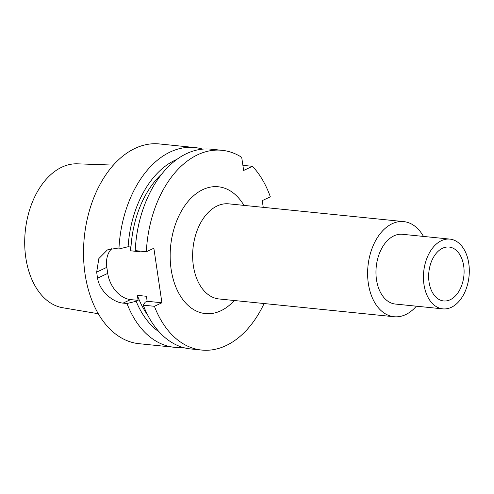 <?xml version="1.0" encoding="UTF-8"?>
<svg xmlns="http://www.w3.org/2000/svg" width="494" height="494" viewBox="0 0 494 494"><rect width="100%" height="100%" fill="white"/><g stroke="black" fill="none" stroke-linecap="round" stroke-linejoin="round"><path stroke-width="0.74" d="M222.004 150.306A100.393 65.233 95.8 0 0 146.354 251.749L135.214 250.619A100.393 65.233 95.8 0 1 210.858 149.169L222.004 150.306A100.393 65.233 95.8 0 1 241.702 157.32L243.641 170.461L252.471 166.317L242.887 165.342M263.246 207.35L262.252 200.613L270.329 196.822A100.393 65.233 95.8 0 0 252.471 166.317M201.719 350.061L190.579 348.931A100.393 65.233 95.8 0 1 143.266 305.168L154.406 306.299A100.393 65.233 95.8 0 0 201.719 350.061A100.393 65.233 95.8 0 0 264.099 303.538M154.406 306.299L161.915 302.779L153.862 248.229L146.354 251.749M423.444 236.428A47.807 31.06 -84.2 0 0 403.721 221.608A47.807 31.06 -84.2 0 0 392.18 223.714A47.807 31.06 95.8 0 0 367.629 274.868A47.807 31.06 95.8 0 0 394.064 316.734A47.807 31.06 95.8 0 0 405.605 314.629A47.807 31.06 -84.2 0 0 416.362 306.181M393.971 235.836A35.055 22.78 95.8 0 0 375.965 273.349A35.055 22.78 95.8 0 0 395.348 304.051L442.834 308.874A35.055 22.78 95.8 0 0 451.294 307.33A35.055 22.78 -84.2 0 0 469.3 269.817A35.055 22.78 -84.2 0 0 449.917 239.115L402.431 234.292A35.055 22.78 -84.2 0 0 393.971 235.836M449.917 239.115A35.055 22.78 -84.2 0 0 441.451 240.658A35.055 22.78 95.8 0 0 423.444 278.171A35.055 22.78 95.8 0 0 442.834 308.874M442.568 248.235A27.09 17.605 95.8 0 0 428.656 275.603A27.09 17.605 95.8 0 0 441.556 300.537A27.09 17.605 95.8 0 0 450.176 299.753A27.09 17.605 95.8 0 0 464.027 269.156A27.09 17.605 95.8 0 0 446.984 247.025A27.09 17.605 95.8 0 0 442.568 248.235M98.294 313.739L62.757 307.743A72.402 47.041 95.8 0 1 24.7 243.073A72.402 47.041 95.8 0 1 61.898 167.145A72.402 47.041 -84.2 0 1 77.367 163.823L113.385 165.095M111.786 248.612A25.497 18.062 -115.1 0 0 106.828 267.334L96.676 272.095L98.843 258.572L107.396 249.908L115.022 248.568L118.931 248.964A100.393 65.233 95.8 0 1 170.344 151.936A100.393 65.233 -84.2 0 1 194.58 147.521L159.334 143.939A100.393 65.233 -84.2 0 0 135.097 148.354A100.393 65.233 95.8 0 0 83.542 255.781A100.393 65.233 95.8 0 0 139.055 343.694L174.296 347.276A100.393 65.233 95.8 0 0 182.514 347.313M126.983 303.514L136.159 301.278L138.116 300.364L130.583 299.599L123.074 303.118L126.983 303.514A100.393 65.233 95.8 0 0 174.296 347.276M123.074 303.118C112.799 302.309 99.492 291.083 97.571 278.159A100.393 65.233 95.8 0 1 96.676 272.095M176.803 159.439A92.1 59.842 95.8 0 0 128.107 246.728L118.931 248.964M128.107 246.728L130.058 245.808L130.799 250.816A87.642 56.946 -84.2 0 1 161.995 173.771M136.159 301.278A92.1 59.842 95.8 0 0 159.278 332.024M194.58 147.521A100.393 65.233 -84.2 0 1 202.639 149.132M143.266 305.168L145.199 302.198L147.156 301.278L146.415 296.277L137.375 295.356A87.642 56.946 -84.2 0 0 147.657 315.011M130.799 250.816L139.839 251.736L139.74 251.082M138.116 300.364L137.375 295.356M147.156 301.278L161.915 302.779M106.828 267.334L107.723 273.392A25.497 18.062 -115.1 0 0 130.583 299.599M243.943 205.387A63.738 41.416 95.8 0 0 202.911 189.573A63.738 41.416 95.8 0 0 171.128 269.292A63.738 41.416 95.8 0 0 220.812 310.794A63.738 41.416 95.8 0 0 234.286 300.513M403.721 221.608L228.741 203.843A47.807 31.06 95.8 0 0 217.199 205.949A47.807 31.06 95.8 0 0 192.648 257.102A47.807 31.06 95.8 0 0 219.083 298.969L394.064 316.734M107.723 273.392L97.571 278.159"/></g></svg>
